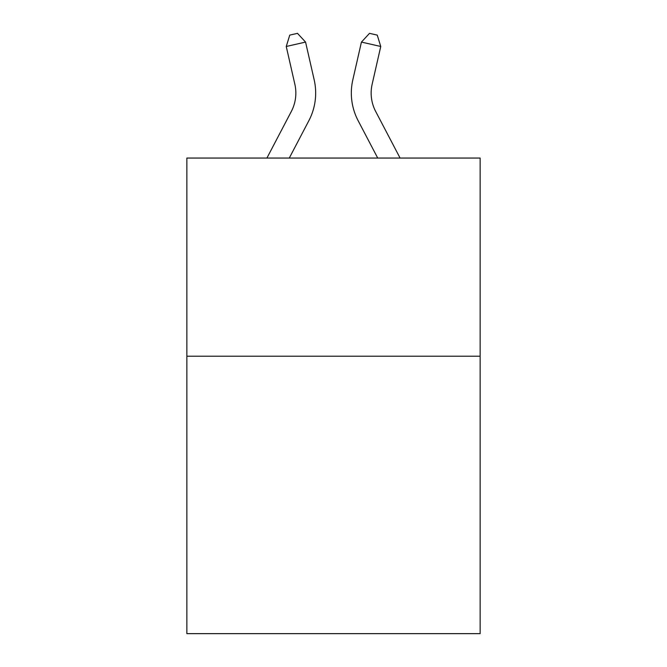 <?xml version="1.0" encoding="UTF-8"?>
<svg xmlns="http://www.w3.org/2000/svg" width="667" height="667" viewBox="0 0 667 667"><rect width="100%" height="100%" fill="white"/><g stroke="black" fill="none" stroke-linecap="round" stroke-linejoin="round"><path stroke-width="1" d="M480.14 356.22L480.14 633.65L186.86 633.65L186.86 158.062L480.14 158.062L480.14 356.22L186.86 356.22M266.908 158.062L291.321 111.456A39.636 39.636 -21.8 0 0 294.856 84.259L286.251 46.482L289.753 35.109L297.482 33.35L305.569 42.079L314.182 79.857A59.446 59.446 164.5 0 1 308.879 120.652L289.278 158.062M400.092 158.062L375.679 111.456A39.636 39.636 21.8 0 1 372.144 84.259L380.749 46.482L361.431 42.079L352.818 79.857A59.446 59.446 -164.5 0 0 358.121 120.652L377.722 158.062M291.321 111.456A39.636 39.636 -15.5 0 0 294.856 84.259A39.636 39.636 -15.5 0 1 291.321 111.456A39.636 39.636 -15.5 0 0 294.856 84.259A39.636 39.636 -15.5 0 1 291.321 111.456A39.636 39.636 -15.5 0 0 294.856 84.259A39.636 39.636 -15.5 0 1 291.321 111.456A39.636 39.636 -15.5 0 0 294.856 84.259A39.636 39.636 -15.5 0 1 291.321 111.456A39.636 39.636 -15.5 0 0 294.856 84.259A39.636 39.636 -15.5 0 1 291.321 111.456A39.636 39.636 -15.5 0 0 294.856 84.259A39.636 39.636 -15.5 0 1 291.321 111.456A39.636 39.636 -15.5 0 0 294.856 84.259A39.636 39.636 -15.5 0 1 291.321 111.456A39.636 39.636 -15.5 0 0 294.856 84.259A39.636 39.636 -15.5 0 1 291.321 111.456A39.636 39.636 -15.5 0 0 294.856 84.259A39.636 39.636 -15.5 0 1 291.321 111.456A39.636 39.636 -15.5 0 0 294.856 84.259A39.636 39.636 -15.5 0 1 291.321 111.456A39.636 39.636 -15.5 0 0 294.856 84.259A39.636 39.636 -15.5 0 1 291.321 111.456A39.636 39.636 -15.5 0 0 294.856 84.259A39.636 39.636 -15.5 0 1 291.321 111.456A39.636 39.636 -15.5 0 0 294.856 84.259A39.636 39.636 -15.5 0 1 291.321 111.456A39.636 39.636 -15.5 0 0 294.856 84.259A39.636 39.636 -15.5 0 1 291.321 111.456A39.636 39.636 -15.5 0 0 294.856 84.259A39.636 39.636 -15.5 0 1 291.321 111.456A39.636 39.636 -15.5 0 0 294.856 84.259A39.636 39.636 -15.5 0 1 291.321 111.456A39.636 39.636 -15.5 0 0 294.856 84.259A39.636 39.636 -15.5 0 1 291.321 111.456A39.636 39.636 -15.5 0 0 294.856 84.259A39.636 39.636 -15.5 0 1 291.321 111.456A39.636 39.636 -15.5 0 0 294.856 84.259A39.636 39.636 -15.5 0 1 291.321 111.456A39.636 39.636 -15.5 0 0 294.856 84.259A39.636 39.636 -15.5 0 1 291.321 111.456A39.636 39.636 -15.5 0 0 294.856 84.259A39.636 39.636 -15.5 0 1 291.321 111.456A39.636 39.636 -15.5 0 0 294.856 84.259A39.636 39.636 -15.5 0 1 291.321 111.456A39.636 39.636 -15.5 0 0 294.856 84.259A39.636 39.636 -15.5 0 1 291.321 111.456A39.636 39.636 -15.5 0 0 294.856 84.259A39.636 39.636 -15.5 0 1 291.321 111.456A39.636 39.636 -15.5 0 0 294.856 84.259M286.251 46.482L305.569 42.079L314.182 79.857M375.679 111.456A39.636 39.636 15.5 0 1 372.144 84.259A39.636 39.636 15.5 0 0 375.679 111.456A39.636 39.636 15.5 0 1 372.144 84.259A39.636 39.636 15.5 0 0 375.679 111.456A39.636 39.636 15.5 0 1 372.144 84.259A39.636 39.636 15.5 0 0 375.679 111.456A39.636 39.636 15.5 0 1 372.144 84.259A39.636 39.636 15.5 0 0 375.679 111.456A39.636 39.636 15.5 0 1 372.144 84.259A39.636 39.636 15.5 0 0 375.679 111.456A39.636 39.636 15.5 0 1 372.144 84.259A39.636 39.636 15.5 0 0 375.679 111.456A39.636 39.636 15.5 0 1 372.144 84.259A39.636 39.636 15.5 0 0 375.679 111.456A39.636 39.636 15.5 0 1 372.144 84.259A39.636 39.636 15.5 0 0 375.679 111.456A39.636 39.636 15.5 0 1 372.144 84.259A39.636 39.636 15.5 0 0 375.679 111.456A39.636 39.636 15.5 0 1 372.144 84.259A39.636 39.636 15.5 0 0 375.679 111.456A39.636 39.636 15.5 0 1 372.144 84.259A39.636 39.636 15.5 0 0 375.679 111.456A39.636 39.636 15.5 0 1 372.144 84.259A39.636 39.636 15.5 0 0 375.679 111.456A39.636 39.636 15.5 0 1 372.144 84.259A39.636 39.636 15.5 0 0 375.679 111.456A39.636 39.636 15.5 0 1 372.144 84.259A39.636 39.636 15.5 0 0 375.679 111.456A39.636 39.636 15.5 0 1 372.144 84.259A39.636 39.636 15.5 0 0 375.679 111.456A39.636 39.636 15.5 0 1 372.144 84.259A39.636 39.636 15.5 0 0 375.679 111.456A39.636 39.636 15.5 0 1 372.144 84.259A39.636 39.636 15.5 0 0 375.679 111.456A39.636 39.636 15.5 0 1 372.144 84.259A39.636 39.636 15.5 0 0 375.679 111.456A39.636 39.636 15.5 0 1 372.144 84.259A39.636 39.636 15.5 0 0 375.679 111.456A39.636 39.636 15.5 0 1 372.144 84.259A39.636 39.636 15.5 0 0 375.679 111.456A39.636 39.636 15.5 0 1 372.144 84.259A39.636 39.636 15.5 0 0 375.679 111.456A39.636 39.636 15.5 0 1 372.144 84.259A39.636 39.636 15.5 0 0 375.679 111.456A39.636 39.636 15.5 0 1 372.144 84.259A39.636 39.636 15.5 0 0 375.679 111.456A39.636 39.636 15.5 0 1 372.144 84.259A39.636 39.636 15.5 0 0 375.679 111.456A39.636 39.636 15.5 0 1 372.144 84.259M380.749 46.482L377.247 35.109L369.518 33.35L361.431 42.079L352.818 79.857"/></g></svg>

